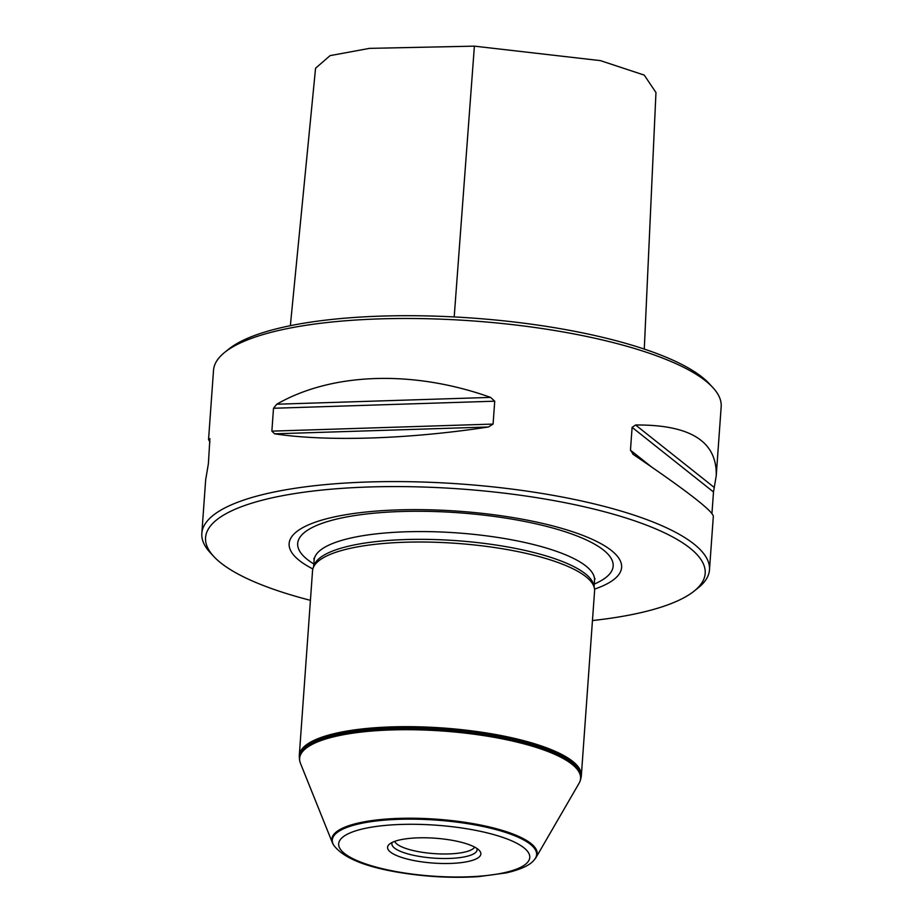 <?xml version="1.0" encoding="UTF-8"?>
<svg xmlns="http://www.w3.org/2000/svg" width="923" height="923" viewBox="0 0 923 923"><rect width="100%" height="100%" fill="white"/><g stroke="black" fill="none" stroke-linecap="round" stroke-linejoin="round"><path stroke-width="1.38" d="M209.936 442.198L208.552 439.463L213.513 370.319A254.483 67.806 4.1 0 1 224.739 352.332L228.869 349.021A250.445 66.733 4.1 0 1 472.391 318.066A250.445 66.733 4.1 0 1 709.014 383.437L712.625 387.302A254.483 67.806 4.1 0 1 721.175 406.708L716.225 475.853L713.491 491.982L711.956 513.465M299.294 757.16A141.311 37.647 -175.9 0 1 312.286 742A141.311 37.647 -175.9 0 1 473.511 731.881A141.311 37.647 -175.9 0 1 581.109 777.362L581.236 776.589A141.381 37.67 -175.9 0 0 581.34 775.678L594.574 591.032A141.381 37.67 -175.9 0 0 594.389 588.216A141.381 37.67 -175.9 0 0 480.041 545.597A141.381 37.67 -175.9 0 0 325.519 556.557A141.381 37.67 -175.9 0 0 313.116 568.06A141.381 37.67 -175.9 0 0 312.539 570.818L299.294 755.464A141.381 37.67 -175.9 0 0 299.271 756.375L299.652 760.402A141.069 37.589 -175.9 0 1 312.412 743.373A141.069 37.589 -175.9 0 1 476.764 733.739A141.069 37.589 -175.9 0 1 580.29 780.523L580.013 781.273A140.85 37.531 -175.9 0 0 476.649 734.57A140.85 37.531 -175.9 0 0 312.551 744.192A140.85 37.531 -175.9 0 0 299.813 761.187A140.85 37.531 -175.9 0 0 300.448 763.298L332.407 842.78A102.972 27.436 -175.9 0 0 333.365 844.626L333.872 845.422C343.229 857.744 364.827 866.72 398.655 872.362C425.918 876.873 452.639 878.292 478.829 876.608L506.404 872.87C520.941 869.489 530.24 865.128 534.29 859.786A102.407 27.286 -175.9 0 0 466.923 823.558A102.407 27.286 -175.9 0 0 341.718 829.685A102.407 27.286 -175.9 0 0 333.872 845.422M581.34 775.678A141.381 37.67 -175.9 0 0 471.918 730.878A141.381 37.67 -175.9 0 0 312.286 741.215A141.381 37.67 -175.9 0 0 299.294 755.464M290.353 325.692L315.562 68.233L330.076 55.634L369.488 48.365L474.387 46.15L600.435 60.63L644.231 75.098L655.965 92.519L644.277 349.09M592.462 620.544A250.445 66.733 -175.9 0 0 694.131 591.112A250.445 66.733 -175.9 0 0 544.801 498.997A250.445 66.733 -175.9 0 0 228.569 512.346A250.445 66.733 -175.9 0 0 213.986 556.696L210.375 552.831A254.483 67.806 4.1 0 1 201.825 533.425A254.483 67.806 4.1 0 1 225.189 507.765A254.483 67.806 4.1 0 1 512.542 489.167A254.483 67.806 4.1 0 1 709.487 569.814L713.329 516.199C712.291 510.557 685.674 490.021 633.466 454.589L630.467 450.205L632.105 427.337L635.589 424.995C690.369 424.568 717.24 441.529 716.225 475.853M633.466 454.589L632.797 454.093M208.552 439.463L209.821 438.621M209.902 438.725L208.39 463.681L205.667 479.81L201.825 533.425M276.738 404.228C331.945 372.419 413.55 369.823 490.586 397.398L494.728 401.193L493.09 424.072L488.463 426.991C408.577 439.198 326.973 441.794 274.616 433.822L271.87 431.133L273.508 408.266L276.738 404.228L490.586 397.398M709.487 569.814A254.483 67.806 4.1 0 1 698.261 587.801L694.131 591.112M224.739 352.332A254.483 67.806 4.1 0 1 472.195 320.881A254.483 67.806 4.1 0 1 712.625 387.302M392.275 842.376A42.723 11.388 -175.9 0 0 433.683 858.113A42.723 11.388 -175.9 0 0 476.914 848.445M394.709 841.372A40.393 10.764 -175.9 0 0 434.006 853.613A40.393 10.764 -175.9 0 0 474.641 847.095M391.871 842.584A46.761 12.461 4.1 0 1 438.229 838.465A46.761 12.461 4.1 0 1 479.291 850.418A46.761 12.461 4.1 0 1 433.325 863.074A46.761 12.461 4.1 0 1 389.633 843.991A46.761 12.461 4.1 0 1 391.871 842.584M213.986 556.696A250.445 66.733 -175.9 0 0 310.416 600.331M534.29 859.786L534.902 859.071A102.972 27.436 -175.9 0 0 536.113 857.386A102.972 27.436 -175.9 0 0 463.946 822.162A102.972 27.436 -175.9 0 0 341.268 828.808A102.972 27.436 -175.9 0 0 332.407 842.78M536.113 857.386L579.079 783.269A140.85 37.531 -175.9 0 0 580.013 781.273M594.389 588.216L593.789 585.286A140.573 37.451 -175.9 0 0 480.098 542.897A140.573 37.451 -175.9 0 0 326.454 553.8A140.573 37.451 -175.9 0 0 314.132 565.234L313.116 568.06M594.527 589.128A166.671 44.408 -175.9 0 0 535.975 521.933A166.671 44.408 -175.9 0 0 304.44 526.779A166.671 44.408 -175.9 0 0 312.851 568.937M454.197 316.947L474.387 46.15M635.589 424.995L714.275 487.482M632.105 427.337L713.491 491.982M630.467 450.205L651.407 466.842M494.728 401.193L273.508 408.266M493.09 424.072L271.87 431.133M488.463 426.991L274.616 433.822M347.475 834.138A95.784 25.521 4.1 0 1 512.3 841.095A95.784 25.521 4.1 0 1 442.878 876.7A95.784 25.521 4.1 0 1 347.475 834.138M594.077 586.693L594.527 580.313A140.573 37.451 -175.9 0 0 485.74 535.755A140.573 37.451 -175.9 0 0 327.007 546.035A140.573 37.451 -175.9 0 0 314.108 560.203L313.889 558.461M594.262 584.086A158.145 42.135 -175.9 0 0 526.018 521.714A158.145 42.135 -175.9 0 0 312.216 527.529A158.145 42.135 -175.9 0 0 313.832 563.988M299.813 761.187L299.652 760.402M581.109 777.362L580.29 780.523M313.647 566.584L314.108 560.203M594.989 578.617L594.527 580.313"/></g></svg>
